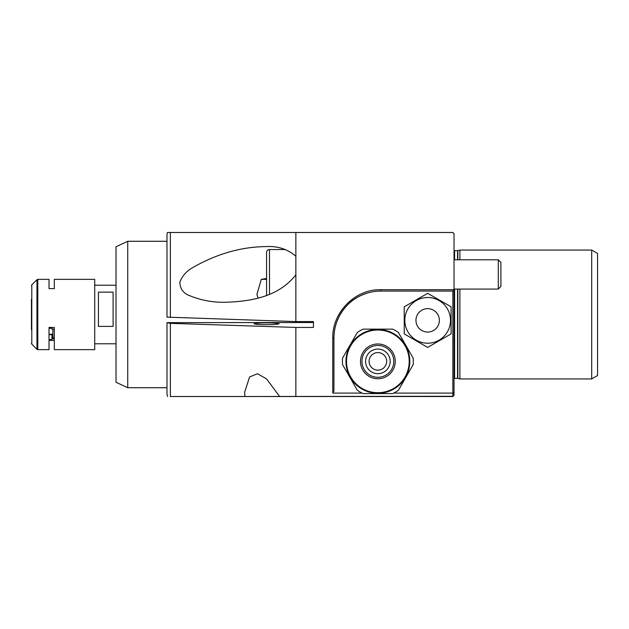 <?xml version="1.0" encoding="UTF-8"?>
<svg xmlns="http://www.w3.org/2000/svg" width="629" height="629" viewBox="0 0 629 629"><rect width="100%" height="100%" fill="white"/><g stroke="black" fill="none" stroke-linecap="round" stroke-linejoin="round"><path stroke-width="0.94" d="M258.063 298.044L256.907 294.474L261.287 279.355L266.57 279.355M261.287 279.355L266.57 278.49M332.765 338.127L333.936 337.93L333.936 390.931L332.765 393.094L332.765 338.127C332.065 312.456 355.11 288.963 380.804 289.694L454.028 289.694L454.028 233.658L452.856 232.486L295.858 232.486L295.858 256.27C287.61 249.06 277.483 245.837 265.469 246.599C241.088 246.93 216.997 253.825 193.205 267.301C186.947 270.69 182.496 275.588 179.87 282.012C179.996 288.876 183.361 293.468 189.958 295.787C201.296 300.395 213.184 302.557 225.63 302.258C249.658 301.433 278.309 297.407 295.858 274.787L295.858 321.584L166.984 317.134L166.984 234.806A5.858 5.858 0 0 1 167.463 232.486L170.365 232.486L167.463 232.486M295.858 327.434L313.439 327.434L313.439 321.584L313.439 322.528L166.984 322.646L170.365 323.345L295.858 327.434L295.858 396.514L279.653 396.514L266.57 378.91L257.513 373.712L249.579 376.975L244.602 392.37L244.893 396.514L453.092 396.278M378.87 370.096L376.881 370.096M591.692 250.059L597.55 253.448L597.55 375.552L591.692 378.941L591.692 250.059L459.885 250.059L457.849 250.609A1.172 1.172 0 0 1 457.542 250.649L454.602 250.649A1.172 1.172 0 0 1 454.028 250.499M454.602 289.073L454.602 378.351A1.172 1.172 0 0 0 454.028 378.501M454.602 378.351L457.542 378.351A1.172 1.172 0 0 1 457.849 378.391L459.885 378.941L459.885 289.073M459.885 250.059L459.885 259.785M591.692 378.941L459.885 378.941M295.858 256.27L295.858 274.787M380.804 289.694L380.804 291.07C370.229 290.684 355.393 296.243 347.633 304.829C338.669 314.209 334.101 325.248 333.936 337.93A46.861 46.861 0 0 1 380.804 291.07L452.856 291.07L454.028 289.898L454.028 395.342L452.856 396.514L452.856 393.094L454.028 392.74M393.668 393.094L452.856 393.094L452.856 291.07M362.084 393.094L332.765 393.094M167.55 396.514L166.984 394.194L166.984 322.976M170.365 396.514C166.15 396.514 166.15 396.514 170.365 396.514L244.893 396.514L170.365 396.514L170.365 323.345M266.57 396.514L279.653 396.514M266.57 324.666C272.53 324.713 276.721 324.422 279.166 323.786C276.721 323.149 272.53 322.858 266.57 322.905C260.618 322.858 256.42 323.149 253.974 323.786C256.42 324.422 260.618 324.713 266.57 324.666M452.856 396.514L295.858 396.514M313.439 321.584L295.858 321.584M452.856 232.486L454.028 233.658M170.365 232.486L295.858 232.486L170.365 232.486L170.365 317.503M116.019 382.259L116.019 246.741L127.734 241.277L127.734 387.723L116.019 382.259M113.094 307.958L113.094 326.396L98.446 326.396L98.446 292.139L113.094 292.139L113.094 307.958M52.875 329.116L52.875 338.308L54.298 338.111M54.298 337.718L52.875 337.915M52.875 334.274L49.023 334.274M49.023 334.659L52.875 334.659M52.875 338.308L52.875 338.74L54.298 338.536M54.298 288.617L54.298 279.355L94.72 279.355L94.72 349.645L54.298 349.645L54.298 327.45L49.023 327.45L49.023 349.645L37.795 349.645L37.795 279.355L49.023 279.355L49.023 288.617L54.298 288.617L54.298 285.951M49.023 340.383L54.298 340.383M49.023 328.259L51.955 328.259L51.955 329.116L54.298 329.116M31.45 299.27L31.45 329.73M52.875 338.709L51.955 338.709L51.955 339.574L49.023 339.574M51.955 328.259L51.955 329.116M54.298 338.709L53.072 338.709M51.955 338.709L51.955 334.659M345.95 361.361A31.93 31.93 0 0 1 377.872 329.439A31.93 31.93 0 0 1 409.801 361.361A31.93 31.93 0 0 1 377.872 393.29A31.93 31.93 0 0 1 345.95 361.361A31.93 31.93 0 0 0 377.872 393.29A31.93 31.93 0 0 0 409.801 361.361M342.593 364.686A35.444 35.444 0 0 1 342.593 358.043A35.444 35.444 0 0 0 342.593 364.686L357.351 390.263A35.444 35.444 0 0 0 363.106 393.581L392.638 393.581A35.444 35.444 0 0 0 398.393 390.263L413.159 364.686A35.444 35.444 0 0 0 413.159 358.043L398.393 332.466A35.444 35.444 0 0 0 392.638 329.148L363.106 329.148A35.444 35.444 0 0 0 357.351 332.466L342.593 358.043M390.177 361.361A12.305 12.305 0 0 1 377.872 373.665A12.305 12.305 0 0 1 365.575 361.361A12.305 12.305 0 0 1 377.872 349.064A12.305 12.305 0 0 1 390.177 361.361M377.872 352.578A8.79 8.79 0 0 0 369.089 361.361A8.79 8.79 0 0 0 377.872 370.151A8.79 8.79 0 0 0 386.662 361.361A8.79 8.79 0 0 0 377.872 352.578M427.665 343.206A22.848 22.848 0 0 1 404.824 320.358A22.848 22.848 0 0 1 427.665 297.509A22.848 22.848 0 0 1 450.513 320.358A22.848 22.848 0 0 1 427.665 343.206M427.665 308.642A11.715 11.715 0 0 1 439.38 320.358A11.715 11.715 0 0 1 427.665 332.073A11.715 11.715 0 0 1 415.95 320.358A11.715 11.715 0 0 1 427.665 308.642M451.103 306.826L427.665 293.303L404.235 306.826L404.235 333.889L427.665 347.412L451.103 333.889L451.103 306.826M285.48 249.532L269.503 249.532A2.933 2.933 0 0 0 266.57 252.465L266.57 295.347M498.286 259.785L498.286 289.073L500.896 286.47L500.896 262.387L498.286 259.785L454.028 259.785M498.286 289.073L454.028 289.073M454.602 250.649L454.602 259.785M457.542 250.649L457.542 259.785M457.542 289.073L457.542 378.351M457.849 250.609L457.849 259.785M457.849 289.073L457.849 378.391M36.962 349.307L31.796 344.134L31.796 284.866L36.962 279.693L36.962 349.307L37.795 349.645M360.488 361.361A17.384 17.384 0 0 1 377.872 343.977A17.384 17.384 0 0 1 395.264 361.361A17.384 17.384 0 0 1 377.872 378.752A17.384 17.384 0 0 1 360.488 361.361M409.212 361.361A31.34 31.34 0 0 0 377.872 330.021A31.34 31.34 0 0 0 346.532 361.361A31.34 31.34 0 0 0 377.872 392.708A31.34 31.34 0 0 0 409.212 361.361M393.793 361.361A15.922 15.922 0 0 0 377.872 345.439A15.922 15.922 0 0 0 361.95 361.361A15.922 15.922 0 0 0 377.872 377.282A15.922 15.922 0 0 0 393.793 361.361M269.503 249.532L269.503 294.223M166.984 387.723L127.734 387.723M166.984 241.277L127.734 241.277M116.019 343.788L94.72 343.788M116.019 285.212L94.72 285.212M31.796 344.134L31.45 343.308M31.796 284.866L31.45 285.692M36.962 279.693L37.795 279.355"/></g></svg>
